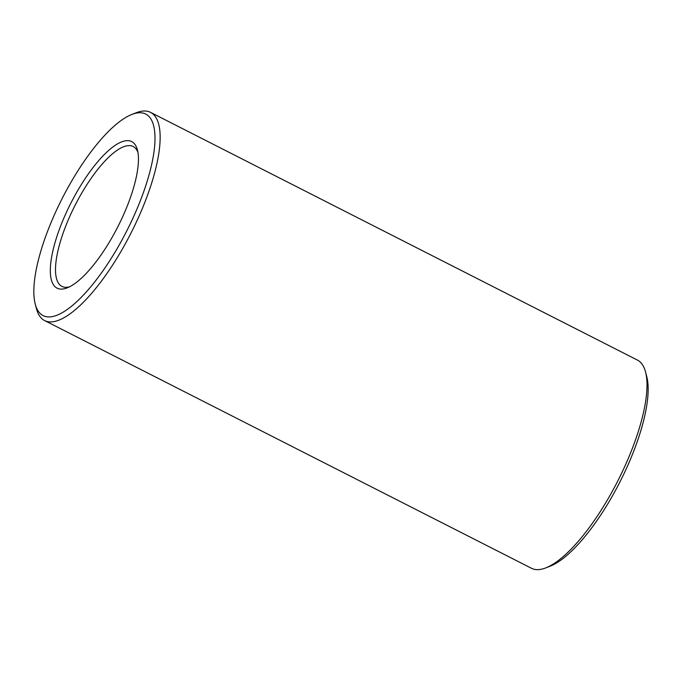 <?xml version="1.0" encoding="UTF-8"?>
<svg xmlns="http://www.w3.org/2000/svg" width="682" height="682" viewBox="0 0 682 682"><rect width="100%" height="100%" fill="white"/><g stroke="black" fill="none" stroke-linecap="round" stroke-linejoin="round"><path stroke-width="1.02" d="M61.661 289.1A82.224 26.283 117 0 1 74.278 196.655A82.224 26.283 117 0 1 137.414 149.887A82.224 26.283 117 0 1 117.833 226.774A82.224 26.283 117 0 1 67.211 287.864A82.224 26.283 117 0 1 61.661 289.1M49.377 316.942A113.059 36.137 117 0 1 35.276 304.181A113.059 36.137 117 0 1 62.19 198.462A113.059 36.137 117 0 1 131.805 114.465A113.059 36.137 117 0 1 138.625 205.009A113.059 36.137 117 0 1 49.377 316.942M69.487 286.849A78.49 25.089 117 0 1 66.307 287.327A78.49 25.089 117 0 1 61.968 286.414A78.49 25.089 117 0 1 75.199 205.077A78.49 25.089 117 0 1 133.152 146.502A78.49 25.089 117 0 1 137.926 152.325M131.805 114.465L136.195 112.752A116.801 37.34 117 0 1 150.526 112.36A116.801 37.34 117 0 1 135.249 224.421A116.801 37.34 117 0 1 51.048 321.921A116.801 37.34 117 0 1 44.594 320.557A116.801 37.34 117 0 1 36.478 308.741L35.276 304.181M150.526 112.36L637.406 360.079A116.801 37.34 117 0 1 645.522 371.895A116.801 37.34 117 0 1 617.713 481.108A116.801 37.34 117 0 1 545.805 567.884A116.801 37.34 117 0 1 537.928 569.641A116.801 37.34 117 0 1 531.474 568.277L44.594 320.557M645.522 371.895L646.724 376.455A113.059 36.137 117 0 1 619.81 482.174A113.059 36.137 117 0 1 550.195 566.179L545.805 567.884"/></g></svg>
